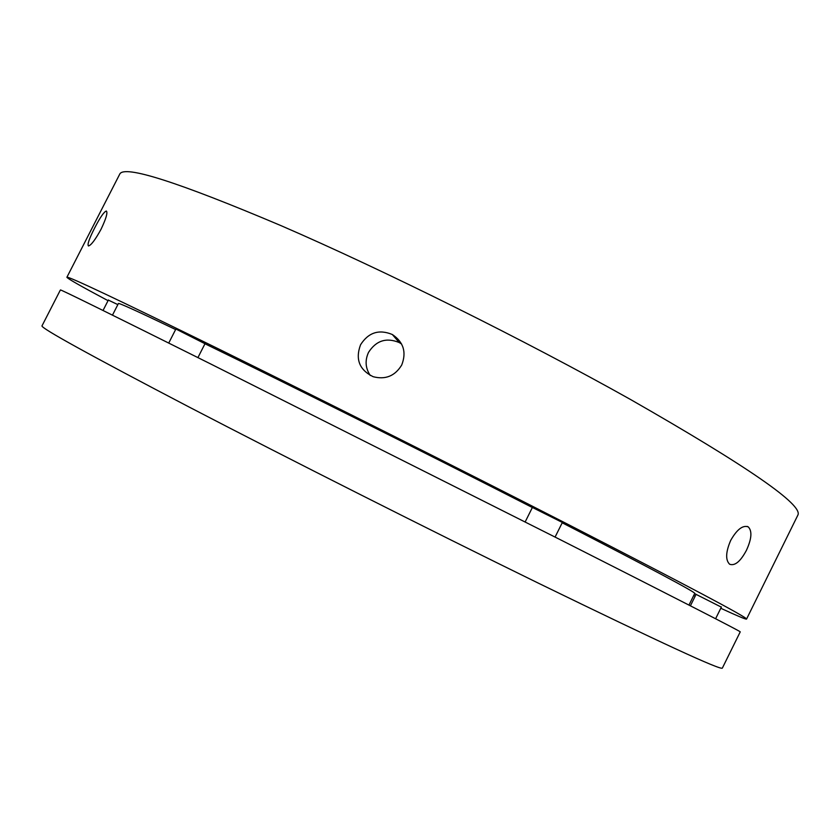 <?xml version="1.0" encoding="UTF-8"?>
<svg xmlns="http://www.w3.org/2000/svg" width="840" height="840" viewBox="0 0 840 840"><rect width="100%" height="100%" fill="white"/><g stroke="black" fill="none" stroke-linecap="round" stroke-linejoin="round"><path stroke-width="1.26" d="M94.595 228.102C100.023 217.56 103.929 211.859 106.312 211.019C107.898 212.436 106.145 218.537 101.02 229.309C95.277 239.768 91.088 245.322 88.452 245.963C87.161 244.619 89.208 238.665 94.595 228.102M360.549 344.778C368.403 332.462 378.998 329.038 392.332 334.509C403.568 342.09 406.686 352.275 401.699 365.054C394.989 376.016 385.487 379.89 373.181 376.709C359.394 369.947 355.183 359.3 360.549 344.778M746.54 619.101L797.843 515.172C803.597 505.103 747.789 466.526 630.43 399.441C525.472 340.557 383.334 269.923 280.969 225.624C177.807 181.934 124.068 164.766 119.742 174.122L66.885 277.274C67.242 275.646 117.737 299.502 218.358 348.831C318.538 398.097 460.803 469.518 568.113 524.433C688.506 586.247 747.978 617.799 746.54 619.101C745.742 619.458 737.153 615.836 720.783 608.255M108.045 300.668C81.344 286.451 67.63 278.659 66.885 277.274M730.674 540.435C736.943 529.42 742.802 524.906 748.251 526.89C752.294 531.017 751.685 538.818 746.435 550.316C740.471 561.488 734.874 566.129 729.635 564.239C725.361 560.018 725.707 552.079 730.674 540.435M401.656 344.075L399.284 342.573C386.4 337.26 376.142 340.536 368.519 352.391C364.822 360.465 365.4 368.151 370.251 375.459M532.361 507.518C426.122 453.212 285.149 382.736 204.971 343.76M175.623 329.543C137.403 311.209 118.325 302.536 118.398 303.544L112.476 315.137M721.34 607.131L694.627 593.639M562.359 522.459L532.392 507.455M204.992 343.728L175.896 329.018M560.458 539.784L210.672 363.962C110.355 313.94 60.27 289.264 60.407 289.937L42 325.857C40.477 327.883 89.428 354.9 188.853 406.896C287.994 458.504 430.322 530.292 538.734 583.338C660.566 642.663 721.78 670.898 722.379 668.052L740.24 631.859C741.153 631.638 681.219 600.947 560.458 539.784M695.174 596.19L693.714 595.497M688.968 605.083L694.743 593.418C695.625 592.274 651.441 568.732 562.202 522.784M694.596 593.702L696.014 594.478M117.842 304.616L108.339 300.101M747.159 526.397L748.251 526.89M399.284 342.573L392.332 334.509M205.107 343.497L197.925 357.609M176.012 328.786L168.735 343.056M108.413 299.954L103.037 310.475M721.424 606.963L715.596 618.765M696.098 594.311L690.407 605.819M562.485 522.218L555.082 537.065M532.518 507.203L525.158 521.944"/></g></svg>
